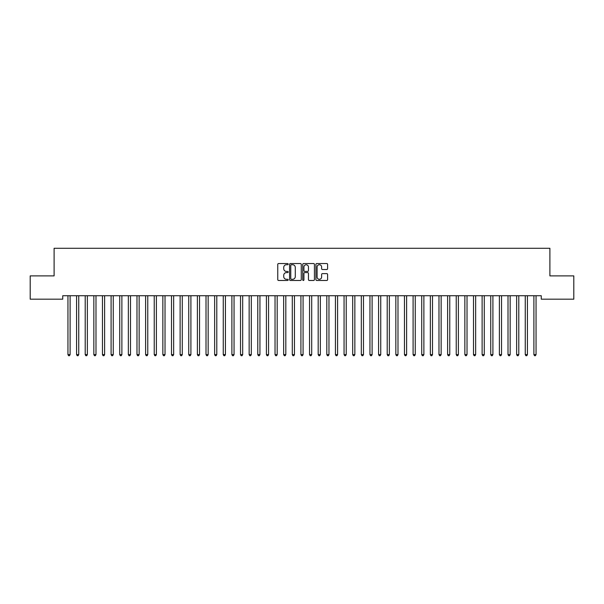<?xml version="1.0" encoding="UTF-8"?>
<svg xmlns="http://www.w3.org/2000/svg" width="604" height="604" viewBox="0 0 604 604"><rect width="100%" height="100%" fill="white"/><g stroke="black" fill="none" stroke-linecap="round" stroke-linejoin="round"><path stroke-width="0.91" d="M288.191 264.129A0.596 0.596 0 0 0 287.602 263.54L278.603 263.54A0.846 0.846 0 0 0 277.757 264.386L277.757 279.629A0.846 0.846 0 0 0 278.603 280.475L287.602 280.475A0.596 0.596 0 0 0 288.191 279.886A0.596 0.596 0 0 0 287.602 279.29L286.439 279.29A2.71 2.71 0 0 1 283.729 276.579L283.729 275.311A2.71 2.71 0 0 1 286.439 272.6L287.602 272.6A0.596 0.596 0 0 0 288.191 272.004A0.596 0.596 0 0 0 287.602 271.415L286.439 271.415A2.71 2.71 0 0 1 283.729 268.704L283.729 267.436A2.71 2.71 0 0 1 286.439 264.726L287.602 264.726A0.596 0.596 0 0 0 288.191 264.129M326.749 269.512A0.846 0.846 0 0 0 327.602 268.659L327.602 264.386A0.846 0.846 0 0 0 326.749 263.54L316.76 263.54A0.846 0.846 0 0 0 315.915 264.386L315.915 279.629A0.846 0.846 0 0 0 316.76 280.475L326.749 280.475A0.846 0.846 0 0 0 327.602 279.629L327.602 274.465A0.846 0.846 0 0 0 326.749 273.62L322.476 273.62A0.846 0.846 0 0 0 321.63 274.465L321.63 277.025A2.265 2.265 0 0 1 319.365 279.29A2.265 2.265 0 0 1 317.1 277.025L317.1 266.991A2.265 2.265 0 0 1 319.365 264.726A2.265 2.265 0 0 1 321.63 266.991L321.63 268.659A0.846 0.846 0 0 0 322.476 269.512L326.749 269.512M541.267 295.733L62.733 295.733L62.733 299.184L30.2 299.184L30.2 275.892L54.103 275.892L54.103 248.282L549.897 248.282L549.897 275.892L573.8 275.892L573.8 299.184L541.267 299.184L541.267 295.733M301.26 264.386A0.846 0.846 0 0 0 300.414 263.54L290.418 263.54A0.846 0.846 0 0 0 289.573 264.386L289.573 279.629A0.846 0.846 0 0 0 290.418 280.475L300.414 280.475A0.846 0.846 0 0 0 301.26 279.629L301.26 264.386M303.586 263.54L313.582 263.54A0.846 0.846 0 0 1 314.427 264.386L314.427 279.629A0.846 0.846 0 0 1 313.582 280.475L309.308 280.475A0.846 0.846 0 0 1 308.455 279.629L308.455 273.446A0.846 0.846 0 0 0 307.61 272.6L304.771 272.6A0.846 0.846 0 0 0 303.925 273.446L303.925 279.886A0.596 0.596 0 0 1 303.336 280.475A0.596 0.596 0 0 1 302.74 279.886L302.74 264.386A0.846 0.846 0 0 1 303.586 263.54M291.347 264.726A0.596 0.596 0 0 0 290.758 265.315L290.758 278.701A0.596 0.596 0 0 0 291.347 279.29L292.578 279.29A2.71 2.71 0 0 0 295.288 276.579L295.288 267.436A2.71 2.71 0 0 0 292.578 264.726L291.347 264.726M308.455 267.028A2.265 2.265 0 0 0 306.19 264.763A2.265 2.265 0 0 0 303.925 267.028L303.925 270.569A0.846 0.846 0 0 0 304.771 271.415L307.61 271.415A0.846 0.846 0 0 0 308.455 270.569L308.455 267.028M67.89 295.862A0.861 0.861 -179.6 0 1 67.95 296.187A0.861 0.861 179.6 0 0 67.89 295.862L67.837 295.733M70.223 295.733L70.17 295.862A0.861 0.861 179.6 0 0 70.109 296.187L70.109 354.601L67.95 354.601L67.95 296.187M70.109 354.601L69.46 355.718L68.599 355.718L67.95 354.601M76.519 295.862A0.861 0.861 -179.6 0 1 76.58 296.187A0.861 0.861 179.6 0 0 76.519 295.862L76.466 295.733M85.141 295.862A0.861 0.861 -179.6 0 1 85.209 296.187A0.861 0.861 179.6 0 0 85.141 295.862L85.096 295.733M78.852 295.733L78.799 295.862A0.861 0.861 179.6 0 0 78.739 296.187L78.739 354.601L76.58 354.601L76.58 296.187M78.739 354.601L78.09 355.718L77.229 355.718L76.58 354.601M87.474 295.733L87.429 295.862A0.861 0.861 179.6 0 0 87.361 296.187L87.361 354.601L85.209 354.601L85.209 296.187M87.361 354.601L86.719 355.718L85.851 355.718L85.209 354.601M93.771 295.862A0.861 0.861 -179.6 0 1 93.839 296.187A0.861 0.861 179.6 0 0 93.771 295.862L93.726 295.733M102.401 295.862A0.861 0.861 -179.6 0 1 102.461 296.187A0.861 0.861 179.6 0 0 102.401 295.862L102.348 295.733M96.104 295.733L96.059 295.862A0.861 0.861 179.6 0 0 95.991 296.187L95.991 354.601L93.839 354.601L93.839 296.187M95.991 354.601L95.349 355.718L94.481 355.718L93.839 354.601M104.734 295.733L104.681 295.862A0.861 0.861 179.6 0 0 104.62 296.187L104.62 354.601L102.461 354.601L102.461 296.187M104.62 354.601L103.971 355.718L103.11 355.718L102.461 354.601M111.03 295.862A0.861 0.861 -179.6 0 1 111.091 296.187A0.861 0.861 179.6 0 0 111.03 295.862L110.977 295.733M113.363 295.733L113.31 295.862A0.861 0.861 179.6 0 0 113.25 296.187L113.25 354.601L111.091 354.601L111.091 296.187M113.25 354.601L112.601 355.718L111.74 355.718L111.091 354.601M119.66 295.862A0.861 0.861 -179.6 0 1 119.72 296.187A0.861 0.861 179.6 0 0 119.66 295.862L119.607 295.733M121.993 295.733L121.94 295.862A0.861 0.861 179.6 0 0 121.88 296.187L121.88 354.601L119.72 354.601L119.72 296.187M121.88 354.601L121.23 355.718L120.37 355.718L119.72 354.601M128.29 295.862A0.861 0.861 -179.6 0 1 128.35 296.187A0.861 0.861 179.6 0 0 128.29 295.862L128.237 295.733M130.623 295.733L130.57 295.862A0.861 0.861 179.6 0 0 130.509 296.187L130.509 354.601L128.35 354.601L128.35 296.187M130.509 354.601L129.86 355.718L128.999 355.718L128.35 354.601M136.919 295.862A0.861 0.861 -179.6 0 1 136.98 296.187A0.861 0.861 179.6 0 0 136.919 295.862L136.866 295.733M139.252 295.733L139.199 295.862A0.861 0.861 179.6 0 0 139.139 296.187L139.139 354.601L136.98 354.601L136.98 296.187M139.139 354.601L138.49 355.718L137.629 355.718L136.98 354.601M145.541 295.862A0.861 0.861 -179.6 0 1 145.609 296.187A0.861 0.861 179.6 0 0 145.541 295.862L145.496 295.733M147.874 295.733L147.829 295.862A0.861 0.861 179.6 0 0 147.761 296.187L147.761 354.601L145.609 354.601L145.609 296.187M147.761 354.601L147.119 355.718L146.251 355.718L145.609 354.601M154.171 295.862A0.861 0.861 -179.6 0 1 154.239 296.187A0.861 0.861 179.6 0 0 154.171 295.862L154.126 295.733M156.504 295.733L156.459 295.862A0.861 0.861 179.6 0 0 156.391 296.187L156.391 354.601L154.239 354.601L154.239 296.187M156.391 354.601L155.749 355.718L154.881 355.718L154.239 354.601M162.801 295.862A0.861 0.861 -179.6 0 1 162.861 296.187A0.861 0.861 179.6 0 0 162.801 295.862L162.748 295.733M165.134 295.733L165.081 295.862A0.861 0.861 179.6 0 0 165.02 296.187L165.02 354.601L162.861 354.601L162.861 296.187M165.02 354.601L164.371 355.718L163.51 355.718L162.861 354.601M171.43 295.862A0.861 0.861 -179.6 0 1 171.491 296.187A0.861 0.861 179.6 0 0 171.43 295.862L171.377 295.733M173.763 295.733L173.71 295.862A0.861 0.861 179.6 0 0 173.65 296.187L173.65 354.601L171.491 354.601L171.491 296.187M173.65 354.601L173.001 355.718L172.14 355.718L171.491 354.601M180.06 295.862A0.861 0.861 -179.6 0 1 180.12 296.187A0.861 0.861 179.6 0 0 180.06 295.862L180.007 295.733M182.393 295.733L182.34 295.862A0.861 0.861 179.6 0 0 182.28 296.187L182.28 354.601L180.12 354.601L180.12 296.187M182.28 354.601L181.63 355.718L180.77 355.718L180.12 354.601M188.69 295.862A0.861 0.861 -179.6 0 1 188.75 296.187A0.861 0.861 179.6 0 0 188.69 295.862L188.637 295.733M191.023 295.733L190.97 295.862A0.861 0.861 179.6 0 0 190.909 296.187L190.909 354.601L188.75 354.601L188.75 296.187M190.909 354.601L190.26 355.718L189.399 355.718L188.75 354.601M197.319 295.862A0.861 0.861 -179.6 0 1 197.38 296.187A0.861 0.861 179.6 0 0 197.319 295.862L197.266 295.733M199.652 295.733L199.599 295.862A0.861 0.861 179.6 0 0 199.539 296.187L199.539 354.601L197.38 354.601L197.38 296.187M199.539 354.601L198.89 355.718L198.029 355.718L197.38 354.601M205.941 295.862A0.861 0.861 -179.6 0 1 206.009 296.187A0.861 0.861 179.6 0 0 205.941 295.862L205.896 295.733M208.274 295.733L208.229 295.862A0.861 0.861 179.6 0 0 208.161 296.187L208.161 354.601L206.009 354.601L206.009 296.187M208.161 354.601L207.519 355.718L206.651 355.718L206.009 354.601M214.571 295.862A0.861 0.861 -179.6 0 1 214.639 296.187A0.861 0.861 179.6 0 0 214.571 295.862L214.526 295.733M216.904 295.733L216.859 295.862A0.861 0.861 179.6 0 0 216.791 296.187L216.791 354.601L214.639 354.601L214.639 296.187M216.791 354.601L216.149 355.718L215.281 355.718L214.639 354.601M223.201 295.862A0.861 0.861 -179.6 0 1 223.261 296.187A0.861 0.861 179.6 0 0 223.201 295.862L223.148 295.733M225.534 295.733L225.481 295.862A0.861 0.861 179.6 0 0 225.42 296.187L225.42 354.601L223.261 354.601L223.261 296.187M225.42 354.601L224.771 355.718L223.91 355.718L223.261 354.601M231.83 295.862A0.861 0.861 -179.6 0 1 231.891 296.187A0.861 0.861 179.6 0 0 231.83 295.862L231.777 295.733M234.163 295.733L234.11 295.862A0.861 0.861 179.6 0 0 234.05 296.187L234.05 354.601L231.891 354.601L231.891 296.187M234.05 354.601L233.401 355.718L232.54 355.718L231.891 354.601M240.46 295.862A0.861 0.861 -179.6 0 1 240.52 296.187A0.861 0.861 179.6 0 0 240.46 295.862L240.407 295.733M242.793 295.733L242.74 295.862A0.861 0.861 179.6 0 0 242.68 296.187L242.68 354.601L240.52 354.601L240.52 296.187M242.68 354.601L242.03 355.718L241.17 355.718L240.52 354.601M249.09 295.862A0.861 0.861 -179.6 0 1 249.15 296.187A0.861 0.861 179.6 0 0 249.09 295.862L249.037 295.733M251.423 295.733L251.37 295.862A0.861 0.861 179.6 0 0 251.309 296.187L251.309 354.601L249.15 354.601L249.15 296.187M251.309 354.601L250.66 355.718L249.799 355.718L249.15 354.601M257.719 295.862A0.861 0.861 -179.6 0 1 257.78 296.187A0.861 0.861 179.6 0 0 257.719 295.862L257.666 295.733M260.052 295.733L259.999 295.862A0.861 0.861 179.6 0 0 259.939 296.187L259.939 354.601L257.78 354.601L257.78 296.187M259.939 354.601L259.29 355.718L258.429 355.718L257.78 354.601M266.341 295.862A0.861 0.861 -179.6 0 1 266.409 296.187A0.861 0.861 179.6 0 0 266.341 295.862L266.296 295.733M274.971 295.862A0.861 0.861 -179.6 0 1 275.039 296.187A0.861 0.861 179.6 0 0 274.971 295.862L274.926 295.733M283.601 295.862A0.861 0.861 -179.6 0 1 283.661 296.187A0.861 0.861 179.6 0 0 283.601 295.862L283.548 295.733M292.23 295.862A0.861 0.861 -179.6 0 1 292.291 296.187A0.861 0.861 179.6 0 0 292.23 295.862L292.177 295.733M300.86 295.862A0.861 0.861 -179.6 0 1 300.92 296.187A0.861 0.861 179.6 0 0 300.86 295.862L300.807 295.733M309.49 295.862A0.861 0.861 -179.6 0 1 309.55 296.187A0.861 0.861 179.6 0 0 309.49 295.862L309.437 295.733M318.119 295.862A0.861 0.861 -179.6 0 1 318.18 296.187A0.861 0.861 179.6 0 0 318.119 295.862L318.066 295.733M326.741 295.862A0.861 0.861 -179.6 0 1 326.809 296.187A0.861 0.861 179.6 0 0 326.741 295.862L326.696 295.733M335.371 295.862A0.861 0.861 -179.6 0 1 335.439 296.187A0.861 0.861 179.6 0 0 335.371 295.862L335.326 295.733M344.001 295.862A0.861 0.861 -179.6 0 1 344.061 296.187A0.861 0.861 179.6 0 0 344.001 295.862L343.948 295.733M352.63 295.862A0.861 0.861 -179.6 0 1 352.691 296.187A0.861 0.861 179.6 0 0 352.63 295.862L352.577 295.733M361.26 295.862A0.861 0.861 -179.6 0 1 361.32 296.187A0.861 0.861 179.6 0 0 361.26 295.862L361.207 295.733M369.89 295.862A0.861 0.861 -179.6 0 1 369.95 296.187A0.861 0.861 179.6 0 0 369.89 295.862L369.837 295.733M378.519 295.862A0.861 0.861 -179.6 0 1 378.58 296.187A0.861 0.861 179.6 0 0 378.519 295.862L378.466 295.733M387.141 295.862A0.861 0.861 -179.6 0 1 387.209 296.187A0.861 0.861 179.6 0 0 387.141 295.862L387.096 295.733M395.771 295.862A0.861 0.861 -179.6 0 1 395.839 296.187A0.861 0.861 179.6 0 0 395.771 295.862L395.726 295.733M404.401 295.862A0.861 0.861 -179.6 0 1 404.461 296.187A0.861 0.861 179.6 0 0 404.401 295.862L404.348 295.733M413.03 295.862A0.861 0.861 -179.6 0 1 413.091 296.187A0.861 0.861 179.6 0 0 413.03 295.862L412.977 295.733M421.66 295.862A0.861 0.861 -179.6 0 1 421.72 296.187A0.861 0.861 179.6 0 0 421.66 295.862L421.607 295.733M430.29 295.862A0.861 0.861 -179.6 0 1 430.35 296.187A0.861 0.861 179.6 0 0 430.29 295.862L430.237 295.733M438.919 295.862A0.861 0.861 -179.6 0 1 438.98 296.187A0.861 0.861 179.6 0 0 438.919 295.862L438.866 295.733M447.541 295.862A0.861 0.861 -179.6 0 1 447.609 296.187A0.861 0.861 179.6 0 0 447.541 295.862L447.496 295.733M456.171 295.862A0.861 0.861 -179.6 0 1 456.239 296.187A0.861 0.861 179.6 0 0 456.171 295.862L456.126 295.733M464.801 295.862A0.861 0.861 -179.6 0 1 464.861 296.187A0.861 0.861 179.6 0 0 464.801 295.862L464.748 295.733M473.43 295.862A0.861 0.861 -179.6 0 1 473.491 296.187A0.861 0.861 179.6 0 0 473.43 295.862L473.377 295.733M482.06 295.862A0.861 0.861 -179.6 0 1 482.12 296.187A0.861 0.861 179.6 0 0 482.06 295.862L482.007 295.733M268.674 295.733L268.629 295.862A0.861 0.861 179.6 0 0 268.561 296.187L268.561 354.601L266.409 354.601L266.409 296.187M268.561 354.601L267.919 355.718L267.051 355.718L266.409 354.601M277.304 295.733L277.259 295.862A0.861 0.861 179.6 0 0 277.191 296.187L277.191 354.601L275.039 354.601L275.039 296.187M277.191 354.601L276.549 355.718L275.681 355.718L275.039 354.601M285.934 295.733L285.881 295.862A0.861 0.861 179.6 0 0 285.82 296.187L285.82 354.601L283.661 354.601L283.661 296.187M285.82 354.601L285.171 355.718L284.31 355.718L283.661 354.601M294.563 295.733L294.51 295.862A0.861 0.861 179.6 0 0 294.45 296.187L294.45 354.601L292.291 354.601L292.291 296.187M294.45 354.601L293.801 355.718L292.94 355.718L292.291 354.601M303.193 295.733L303.14 295.862A0.861 0.861 179.6 0 0 303.08 296.187L303.08 354.601L300.92 354.601L300.92 296.187M303.08 354.601L302.43 355.718L301.57 355.718L300.92 354.601M311.823 295.733L311.77 295.862A0.861 0.861 179.6 0 0 311.709 296.187L311.709 354.601L309.55 354.601L309.55 296.187M311.709 354.601L311.06 355.718L310.199 355.718L309.55 354.601M320.452 295.733L320.399 295.862A0.861 0.861 179.6 0 0 320.339 296.187L320.339 354.601L318.18 354.601L318.18 296.187M320.339 354.601L319.69 355.718L318.829 355.718L318.18 354.601M329.074 295.733L329.029 295.862A0.861 0.861 179.6 0 0 328.961 296.187L328.961 354.601L326.809 354.601L326.809 296.187M328.961 354.601L328.319 355.718L327.451 355.718L326.809 354.601M337.704 295.733L337.659 295.862A0.861 0.861 179.6 0 0 337.591 296.187L337.591 354.601L335.439 354.601L335.439 296.187M337.591 354.601L336.949 355.718L336.081 355.718L335.439 354.601M346.334 295.733L346.281 295.862A0.861 0.861 179.6 0 0 346.22 296.187L346.22 354.601L344.061 354.601L344.061 296.187M346.22 354.601L345.571 355.718L344.71 355.718L344.061 354.601M354.963 295.733L354.91 295.862A0.861 0.861 179.6 0 0 354.85 296.187L354.85 354.601L352.691 354.601L352.691 296.187M354.85 354.601L354.201 355.718L353.34 355.718L352.691 354.601M363.593 295.733L363.54 295.862A0.861 0.861 179.6 0 0 363.48 296.187L363.48 354.601L361.32 354.601L361.32 296.187M363.48 354.601L362.83 355.718L361.97 355.718L361.32 354.601M372.223 295.733L372.17 295.862A0.861 0.861 179.6 0 0 372.109 296.187L372.109 354.601L369.95 354.601L369.95 296.187M372.109 354.601L371.46 355.718L370.599 355.718L369.95 354.601M380.852 295.733L380.799 295.862A0.861 0.861 179.6 0 0 380.739 296.187L380.739 354.601L378.58 354.601L378.58 296.187M380.739 354.601L380.09 355.718L379.229 355.718L378.58 354.601M389.474 295.733L389.429 295.862A0.861 0.861 179.6 0 0 389.361 296.187L389.361 354.601L387.209 354.601L387.209 296.187M389.361 354.601L388.719 355.718L387.851 355.718L387.209 354.601M398.104 295.733L398.059 295.862A0.861 0.861 179.6 0 0 397.991 296.187L397.991 354.601L395.839 354.601L395.839 296.187M397.991 354.601L397.349 355.718L396.481 355.718L395.839 354.601M406.734 295.733L406.681 295.862A0.861 0.861 179.6 0 0 406.62 296.187L406.62 354.601L404.461 354.601L404.461 296.187M406.62 354.601L405.971 355.718L405.11 355.718L404.461 354.601M415.363 295.733L415.31 295.862A0.861 0.861 179.6 0 0 415.25 296.187L415.25 354.601L413.091 354.601L413.091 296.187M415.25 354.601L414.601 355.718L413.74 355.718L413.091 354.601M423.993 295.733L423.94 295.862A0.861 0.861 179.6 0 0 423.88 296.187L423.88 354.601L421.72 354.601L421.72 296.187M423.88 354.601L423.23 355.718L422.37 355.718L421.72 354.601M432.623 295.733L432.57 295.862A0.861 0.861 179.6 0 0 432.509 296.187L432.509 354.601L430.35 354.601L430.35 296.187M432.509 354.601L431.86 355.718L430.999 355.718L430.35 354.601M441.252 295.733L441.199 295.862A0.861 0.861 179.6 0 0 441.139 296.187L441.139 354.601L438.98 354.601L438.98 296.187M441.139 354.601L440.49 355.718L439.629 355.718L438.98 354.601M449.874 295.733L449.829 295.862A0.861 0.861 179.6 0 0 449.761 296.187L449.761 354.601L447.609 354.601L447.609 296.187M449.761 354.601L449.119 355.718L448.251 355.718L447.609 354.601M458.504 295.733L458.459 295.862A0.861 0.861 179.6 0 0 458.391 296.187L458.391 354.601L456.239 354.601L456.239 296.187M458.391 354.601L457.749 355.718L456.881 355.718L456.239 354.601M467.134 295.733L467.081 295.862A0.861 0.861 179.6 0 0 467.02 296.187L467.02 354.601L464.861 354.601L464.861 296.187M467.02 354.601L466.371 355.718L465.51 355.718L464.861 354.601M475.763 295.733L475.71 295.862A0.861 0.861 179.6 0 0 475.65 296.187L475.65 354.601L473.491 354.601L473.491 296.187M475.65 354.601L475.001 355.718L474.14 355.718L473.491 354.601M484.393 295.733L484.34 295.862A0.861 0.861 179.6 0 0 484.28 296.187L484.28 354.601L482.12 354.601L482.12 296.187M484.28 354.601L483.63 355.718L482.77 355.718L482.12 354.601M490.69 295.862A0.861 0.861 -179.6 0 1 490.75 296.187A0.861 0.861 179.6 0 0 490.69 295.862L490.637 295.733M493.023 295.733L492.97 295.862A0.861 0.861 179.6 0 0 492.909 296.187L492.909 354.601L490.75 354.601L490.75 296.187M492.909 354.601L492.26 355.718L491.399 355.718L490.75 354.601M499.319 295.862A0.861 0.861 -179.6 0 1 499.38 296.187A0.861 0.861 179.6 0 0 499.319 295.862L499.266 295.733M501.652 295.733L501.599 295.862A0.861 0.861 179.6 0 0 501.539 296.187L501.539 354.601L499.38 354.601L499.38 296.187M501.539 354.601L500.89 355.718L500.029 355.718L499.38 354.601M507.941 295.862A0.861 0.861 -179.6 0 1 508.009 296.187A0.861 0.861 179.6 0 0 507.941 295.862L507.896 295.733M510.274 295.733L510.229 295.862A0.861 0.861 179.6 0 0 510.161 296.187L510.161 354.601L508.009 354.601L508.009 296.187M510.161 354.601L509.519 355.718L508.651 355.718L508.009 354.601M516.571 295.862A0.861 0.861 -179.6 0 1 516.639 296.187A0.861 0.861 179.6 0 0 516.571 295.862L516.526 295.733M518.904 295.733L518.859 295.862A0.861 0.861 179.6 0 0 518.791 296.187L518.791 354.601L516.639 354.601L516.639 296.187M518.791 354.601L518.149 355.718L517.281 355.718L516.639 354.601M525.201 295.862A0.861 0.861 -179.6 0 1 525.261 296.187A0.861 0.861 179.6 0 0 525.201 295.862L525.148 295.733M527.534 295.733L527.481 295.862A0.861 0.861 179.6 0 0 527.42 296.187L527.42 354.601L525.261 354.601L525.261 296.187M527.42 354.601L526.771 355.718L525.91 355.718L525.261 354.601M533.83 295.862A0.861 0.861 -179.6 0 1 533.891 296.187A0.861 0.861 179.6 0 0 533.83 295.862L533.777 295.733M536.163 295.733L536.11 295.862A0.861 0.861 179.6 0 0 536.05 296.187L536.05 354.601L533.891 354.601L533.891 296.187M536.05 354.601L535.401 355.718L534.54 355.718L533.891 354.601"/></g></svg>

